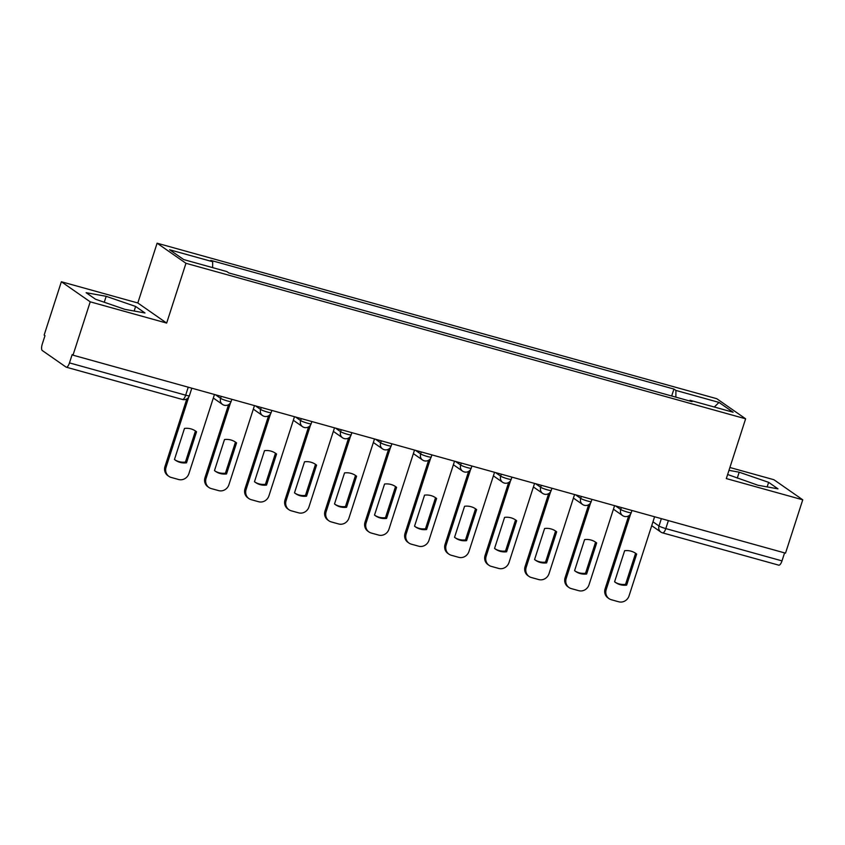 <?xml version="1.0" encoding="UTF-8"?>
<svg xmlns="http://www.w3.org/2000/svg" width="845" height="845" viewBox="0 0 845 845"><rect width="100%" height="100%" fill="white"/><g stroke="black" fill="none" stroke-linecap="round" stroke-linejoin="round"><path stroke-width="1.27" d="M61.368 281.744L90.225 301.834L72.997 355.175L785.523 553.148L802.75 499.807L726.32 478.576L745.628 418.803L716.771 398.703L157.107 243.202L137.809 302.975L61.368 281.744L44.141 335.085L44.986 335.666L42.303 343.978A5.672 1.954 -74.5 0 0 42.25 350.506L66.058 367.089A5.672 1.954 -74.5 0 0 66.269 367.195A5.672 1.954 -74.5 0 0 69.47 362.896L185.657 395.185A5.672 0.634 17.9 0 0 189.375 395.756L191.815 388.193M802.75 499.807L773.893 479.717L729.89 467.496M90.225 301.834L166.655 323.075L185.963 263.291L745.628 418.803M72.997 355.175L72.152 354.594L69.47 362.896M784.572 552.894L781.995 560.879A5.672 1.954 105.5 0 1 778.794 565.168L662.607 532.878A5.672 1.954 -74.5 0 0 665.807 528.59L781.995 560.879M675.863 397.161L675.905 390.432L719 402.41L733.133 412.244L690.038 400.276L689.488 400.952M675.905 390.432L673.93 389.059L210.711 260.355L212.686 261.728L169.602 249.75L183.735 259.595L226.83 271.572L228.805 272.946L692.023 401.65L690.038 400.276M157.107 243.202L185.963 263.291M727.629 474.499L757.944 485.241L778.002 488.864L768.633 482.337L739.195 472.197L728.971 470.348M137.809 302.975L166.655 323.075M95.496 299.225L124.933 309.365L144.991 312.977L135.623 306.45L106.185 296.31L86.116 292.697L95.496 299.225M671.69 395.999L673.93 389.059M212.686 261.728L212.644 267.633M719 402.41L714.321 407.026M737.273 478.122L739.195 472.197M767.154 486.9L768.633 482.337M104.262 302.246L106.185 296.31M134.144 311.023L135.623 306.45M635.197 553.021A17.713 16.52 -55.2 0 1 635.577 553.317L625.553 584.36A17.713 16.52 -55.2 0 1 614.97 582.078M630.613 514.013L606.214 589.546A8.503 7.932 124.8 0 0 609.044 598.661L607.956 597.901A8.503 7.932 -55.2 0 1 605.115 588.785L628.669 515.851M626.652 585.12L636.676 554.077A17.713 16.52 -55.2 0 0 635.757 553.39A17.713 16.52 -55.2 0 0 624.624 550.729L614.59 581.772A17.713 16.52 -55.2 0 0 615.509 582.469A17.713 16.52 -55.2 0 0 626.652 585.12L625.553 584.36M609.044 598.661A8.503 7.932 124.8 0 0 611.305 599.728L618.751 601.798A8.503 7.932 124.8 0 0 629.039 595.894L654.59 516.77M636.676 554.077L635.577 553.317M595.186 541.898A17.713 16.52 -55.2 0 1 595.567 542.194L585.543 573.248A17.713 16.52 -55.2 0 1 574.959 570.956M590.592 502.902L566.203 578.434A8.503 7.932 124.8 0 0 569.034 587.55L567.946 586.789A8.503 7.932 -55.2 0 1 565.104 577.674L588.659 504.74M586.631 574.009L596.665 542.955A17.713 16.52 -55.2 0 0 595.746 542.268A17.713 16.52 -55.2 0 0 584.603 539.606L574.579 570.66A17.713 16.52 -55.2 0 0 575.498 571.347A17.713 16.52 -55.2 0 0 586.631 574.009L585.543 573.248M569.034 587.55A8.503 7.932 124.8 0 0 571.294 588.606L578.73 590.676A8.503 7.932 124.8 0 0 589.028 584.772L614.579 505.659M596.665 542.955L595.567 542.194M555.176 530.787A17.713 16.52 -55.2 0 1 555.556 531.082L545.532 562.126A17.713 16.52 -55.2 0 1 534.948 559.834M550.581 491.779L526.192 567.312A8.503 7.932 124.8 0 0 529.023 576.427L527.924 575.667A8.503 7.932 -55.2 0 1 525.094 566.551L548.648 493.617M546.62 562.886L556.654 531.843A17.713 16.52 -55.2 0 0 555.735 531.146A17.713 16.52 -55.2 0 0 544.592 528.495L534.568 559.538A17.713 16.52 -55.2 0 0 535.487 560.235A17.713 16.52 -55.2 0 0 546.62 562.886L545.532 562.126M529.023 576.427A8.503 7.932 124.8 0 0 531.283 577.494L538.719 579.564A8.503 7.932 124.8 0 0 549.018 573.66L574.568 494.536M556.654 531.843L555.556 531.082M515.165 519.664A17.713 16.52 -55.2 0 1 515.545 519.96L505.521 551.014A17.713 16.52 -55.2 0 1 494.938 548.722M510.57 480.668L486.171 556.2A8.503 7.932 124.8 0 0 489.012 565.316L487.914 564.555A8.503 7.932 -55.2 0 1 485.083 555.44L508.637 482.506M506.609 551.774L516.644 520.721A17.713 16.52 -55.2 0 0 515.725 520.034A17.713 16.52 -55.2 0 0 504.581 517.372L494.557 548.426A17.713 16.52 -55.2 0 0 495.476 549.113A17.713 16.52 -55.2 0 0 506.609 551.774L505.521 551.014M489.012 565.316A8.503 7.932 124.8 0 0 491.272 566.372L498.708 568.442A8.503 7.932 124.8 0 0 509.007 562.538L534.558 483.424M516.644 520.721L515.545 519.96M475.154 508.542A17.713 16.52 -55.2 0 1 475.534 508.848L465.5 539.892A17.713 16.52 -55.2 0 1 454.927 537.6M470.559 469.545L446.16 545.078A8.503 7.932 124.8 0 0 449.001 554.193L447.903 553.433A8.503 7.932 -55.2 0 1 445.072 544.317L468.626 471.383M466.598 540.652L476.622 509.609A17.713 16.52 -55.2 0 0 475.703 508.912A17.713 16.52 -55.2 0 0 464.57 506.261L454.547 537.304A17.713 16.52 -55.2 0 0 455.466 538.001A17.713 16.52 -55.2 0 0 466.598 540.652L465.5 539.892M449.001 554.193A8.503 7.932 124.8 0 0 451.262 555.26L458.698 557.33A8.503 7.932 124.8 0 0 468.986 551.426L494.547 472.302M476.622 509.609L475.534 508.848M435.143 497.43A17.713 16.52 -55.2 0 1 435.524 497.726L425.489 528.78A17.713 16.52 -55.2 0 1 414.906 526.488M430.549 458.434L406.149 533.966A8.503 7.932 124.8 0 0 408.991 543.081L407.892 542.321A8.503 7.932 -55.2 0 1 405.061 533.195L428.616 460.271M426.588 529.54L436.611 498.487A17.713 16.52 -55.2 0 0 435.693 497.8A17.713 16.52 -55.2 0 0 424.56 495.138L414.536 526.192A17.713 16.52 -55.2 0 0 415.444 526.879A17.713 16.52 -55.2 0 0 426.588 529.54L425.489 528.78M408.991 543.081A8.503 7.932 124.8 0 0 411.251 544.138L418.687 546.208A8.503 7.932 124.8 0 0 428.975 540.304L454.536 461.19M436.611 498.487L435.524 497.726M395.133 486.308A17.713 16.52 -55.2 0 1 395.513 486.614L385.478 517.658A17.713 16.52 -55.2 0 1 374.895 515.365M390.538 447.311L366.138 522.844A8.503 7.932 124.8 0 0 368.969 531.959L367.881 531.199A8.503 7.932 -55.2 0 1 365.04 522.083L388.605 449.149M386.577 518.418L396.601 487.375A17.713 16.52 -55.2 0 0 395.682 486.678A17.713 16.52 -55.2 0 0 384.549 484.027L374.515 515.07A17.713 16.52 -55.2 0 0 375.433 515.756A17.713 16.52 -55.2 0 0 386.577 518.418L385.478 517.658M368.969 531.959A8.503 7.932 124.8 0 0 371.24 533.026L378.676 535.086A8.503 7.932 124.8 0 0 388.964 529.192L414.525 450.068M396.601 487.375L395.513 486.614M355.122 475.196A17.713 16.52 -55.2 0 1 355.491 475.492L345.468 506.535A17.713 16.52 -55.2 0 1 334.884 504.254M350.527 436.189L326.128 511.721A8.503 7.932 124.8 0 0 328.958 520.847L327.871 520.087A8.503 7.932 -55.2 0 1 325.029 510.961L348.594 438.027M346.566 507.306L356.59 476.253A17.713 16.52 -55.2 0 0 355.671 475.566A17.713 16.52 -55.2 0 0 344.538 472.904L334.504 503.947A17.713 16.52 -55.2 0 0 335.423 504.645A17.713 16.52 -55.2 0 0 346.566 507.306L345.468 506.535M328.958 520.847A8.503 7.932 124.8 0 0 331.219 521.904L338.665 523.974A8.503 7.932 124.8 0 0 348.953 518.069L374.504 438.946M356.59 476.253L355.491 475.492M315.1 464.074A17.713 16.52 -55.2 0 1 315.481 464.38L305.457 495.423A17.713 16.52 -55.2 0 1 294.873 493.131M310.506 425.077L286.117 500.61A8.503 7.932 124.8 0 0 288.948 509.725L287.86 508.965A8.503 7.932 -55.2 0 1 285.018 499.849L308.573 426.915M306.545 496.184L316.579 465.141A17.713 16.52 -55.2 0 0 315.66 464.444A17.713 16.52 -55.2 0 0 304.527 461.792L294.493 492.836A17.713 16.52 -55.2 0 0 295.412 493.522A17.713 16.52 -55.2 0 0 306.545 496.184L305.457 495.423M288.948 509.725A8.503 7.932 124.8 0 0 291.208 510.792L298.655 512.852A8.503 7.932 124.8 0 0 308.943 506.947L334.493 427.834M316.579 465.141L315.481 464.38M275.09 452.962A17.713 16.52 -55.2 0 1 275.47 453.258L265.446 484.301A17.713 16.52 -55.2 0 1 254.863 482.02M270.495 413.955L246.106 489.487A8.503 7.932 124.8 0 0 248.937 498.613L247.849 497.842A8.503 7.932 -55.2 0 1 245.008 488.727L268.562 415.793M266.534 485.072L276.568 454.018A17.713 16.52 -55.2 0 0 275.65 453.332A17.713 16.52 -55.2 0 0 264.506 450.67L254.482 481.713A17.713 16.52 -55.2 0 0 255.401 482.411A17.713 16.52 -55.2 0 0 266.534 485.072L265.446 484.301M248.937 498.613A8.503 7.932 124.8 0 0 251.197 499.67L258.633 501.74A8.503 7.932 124.8 0 0 268.932 495.835L294.482 416.712M276.568 454.018L275.47 453.258M235.079 441.84A17.713 16.52 -55.2 0 1 235.459 442.136L225.435 473.189A17.713 16.52 -55.2 0 1 214.852 470.897M230.484 402.843L206.085 478.376A8.503 7.932 124.8 0 0 208.926 487.491L207.828 486.731A8.503 7.932 -55.2 0 1 204.997 477.615L228.551 404.681M226.523 473.95L236.558 442.907A17.713 16.52 -55.2 0 0 235.639 442.21A17.713 16.52 -55.2 0 0 224.495 439.548L214.472 470.602A17.713 16.52 -55.2 0 0 215.39 471.288A17.713 16.52 -55.2 0 0 226.523 473.95L225.435 473.189M208.926 487.491A8.503 7.932 124.8 0 0 211.187 488.558L218.623 490.618A8.503 7.932 124.8 0 0 228.921 484.713L254.472 405.6M236.558 442.907L235.459 442.136M195.068 430.728A17.713 16.52 -55.2 0 1 195.448 431.024L185.425 462.067A17.713 16.52 -55.2 0 1 174.841 459.786M188.741 397.087L166.074 467.253A8.503 7.932 124.8 0 0 168.915 476.369L167.817 475.608A8.503 7.932 -55.2 0 1 164.986 466.493L186.808 398.924M186.513 462.828L196.536 431.784A17.713 16.52 -55.2 0 0 195.628 431.098A17.713 16.52 -55.2 0 0 184.485 428.436L174.461 459.479A17.713 16.52 -55.2 0 0 175.38 460.176A17.713 16.52 -55.2 0 0 186.513 462.828L185.425 462.067M168.915 476.369A8.503 7.932 124.8 0 0 171.176 477.436L178.612 479.506A8.503 7.932 124.8 0 0 188.91 473.601L214.461 394.478M196.536 431.784L195.448 431.024M215.433 394.752L220.598 398.344A5.672 0.634 17.9 0 0 227.411 400.942A5.672 0.634 17.9 0 0 231.118 401.512L231.826 399.305M255.454 405.875L260.609 409.455A5.672 0.634 17.9 0 0 267.421 412.054A5.672 0.634 17.9 0 0 271.129 412.624L271.837 410.427M295.465 416.986L300.619 420.578A5.672 0.634 17.9 0 0 307.432 423.176A5.672 0.634 17.9 0 0 311.14 423.746L311.858 421.539M335.476 428.109L340.63 431.689A5.672 0.634 17.9 0 0 347.443 434.288A5.672 0.634 17.9 0 0 351.15 434.858L351.869 432.661M375.486 439.22L380.641 442.812A5.672 0.634 17.9 0 0 387.454 445.41A5.672 0.634 17.9 0 0 391.161 445.98L391.879 443.773M415.497 450.343L420.652 453.934A5.672 0.634 17.9 0 0 427.464 456.522A5.672 0.634 17.9 0 0 431.182 457.092L431.89 454.895M455.508 461.454L460.662 465.046A5.672 0.634 17.9 0 0 467.475 467.644A5.672 0.634 17.9 0 0 471.193 468.214L471.901 466.007M495.519 472.577L500.673 476.168A5.672 0.634 17.9 0 0 507.486 478.756A5.672 0.634 17.9 0 0 511.204 479.337L511.912 477.129M535.529 483.689L540.694 487.28A5.672 0.634 17.9 0 0 547.507 489.878A5.672 0.634 17.9 0 0 551.215 490.449L551.922 488.252M575.551 494.811L580.705 498.402A5.672 0.634 17.9 0 0 587.518 501A5.672 0.634 17.9 0 0 591.225 501.571L591.944 499.363M615.561 505.923L620.716 509.514A5.672 0.634 17.9 0 0 627.529 512.112A5.672 0.634 17.9 0 0 631.236 512.683L631.954 510.486M652.974 521.798L658.994 525.991A5.672 0.634 17.9 0 0 665.807 528.59L668.384 520.604M661.36 518.65L658.994 525.991A5.672 5.281 -55.2 0 0 660.885 532.075A5.672 5.672 0 0 0 662.607 532.878A5.672 1.954 -74.5 0 1 662.395 532.783A5.672 5.281 -55.2 0 1 660.885 532.075L651.717 525.685M221.232 396.358L220.598 398.344A5.672 5.281 124.8 0 0 223.988 405.125M261.242 407.48L260.609 409.455A5.672 5.281 124.8 0 0 263.999 416.247M301.253 418.602L300.619 420.578A5.672 5.281 124.8 0 0 304.02 427.359M341.264 429.714L340.63 431.689A5.672 5.281 124.8 0 0 344.031 438.481M381.285 440.837L380.641 442.812A5.672 5.281 124.8 0 0 384.042 449.593M421.296 451.948L420.652 453.934A5.672 5.281 124.8 0 0 424.053 460.715M461.307 463.071L460.662 465.046A5.672 5.281 124.8 0 0 464.063 471.837M501.317 474.182L500.673 476.168A5.672 5.281 124.8 0 0 504.074 482.949M541.328 485.305L540.694 487.28A5.672 5.281 124.8 0 0 544.085 494.071M581.339 496.416L580.705 498.402A5.672 5.281 124.8 0 0 584.096 505.183M621.35 507.539L620.716 509.514A5.672 5.281 124.8 0 0 624.117 516.306M188.245 387.2L185.657 395.185A5.672 1.954 -74.5 0 1 182.457 399.474A5.672 5.672 0 0 0 189.375 395.756M182.245 399.368A5.672 1.954 -74.5 0 0 182.457 399.474L66.269 367.195M606.214 589.546L605.115 588.785M566.203 578.434L565.104 577.674M526.192 567.312L525.094 566.551M486.171 556.2L485.083 555.44M446.16 545.078L445.072 544.317M406.149 533.966L405.061 533.195M366.138 522.844L365.04 522.083M326.128 511.721L325.029 510.961M286.117 500.61L285.018 499.849M246.106 489.487L245.008 488.727M206.085 478.376L204.997 477.615M166.074 467.253L164.986 466.493M613.438 509.208L622.607 515.598A5.672 5.672 0 0 0 631.236 512.683M573.417 498.096L582.596 504.476A5.672 5.672 0 0 0 591.225 501.571M533.406 486.974L542.585 493.364A5.672 5.672 0 0 0 551.215 490.449M493.395 475.862L502.564 482.241A5.672 5.672 0 0 0 511.204 479.337M453.385 464.739L462.553 471.13A5.672 5.672 0 0 0 471.193 468.214M413.374 453.617L422.542 460.007A5.672 5.672 0 0 0 431.182 457.092M373.363 442.505L382.531 448.885A5.672 5.672 0 0 0 391.161 445.98M333.353 431.383L342.521 437.773A5.672 5.672 0 0 0 351.15 434.858M293.331 420.271L302.51 426.651A5.672 5.672 0 0 0 311.14 423.746M253.32 409.149L262.499 415.539A5.672 5.672 0 0 0 271.129 412.624M213.31 398.037L222.488 404.417A5.672 5.672 0 0 0 231.118 401.512"/></g></svg>
